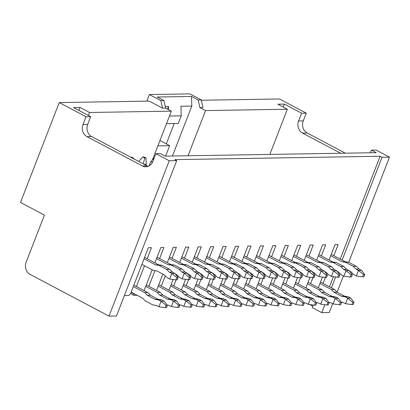 <?xml version="1.0" encoding="UTF-8"?>
<svg xmlns="http://www.w3.org/2000/svg" width="410" height="410" viewBox="0 0 410 410"><rect width="100%" height="100%" fill="white"/><g stroke="black" fill="none" stroke-linecap="round" stroke-linejoin="round"><path stroke-width="0.61" d="M363.521 274.613L362.66 276.832L363.906 276.811L364.767 274.592L363.521 274.613L358.453 270.431L356.059 269.17L359.17 269.119L356.295 266.259L348.638 262.21L345.302 261.78L331.254 254.354M349.453 271.025L351.032 271.856L353.907 274.715L356.3 275.981L358.453 270.431L361.564 270.38L359.17 269.119M362.66 276.832L356.3 275.981M361.564 270.38L364.767 274.592M356.059 269.17L353.184 266.31L345.527 262.262L342.191 261.831L330.711 255.763M342.191 261.831L345.302 261.78M345.527 262.262L348.638 262.21M353.184 266.31L356.295 266.259M351.083 274.818L350.222 277.037L351.462 277.016L352.323 274.797L351.083 274.818L346.009 270.636L343.616 269.37L346.727 269.319L343.852 266.459L336.195 262.415L332.858 261.985L318.811 254.559M337.01 271.225L338.588 272.061L341.463 274.92L343.857 276.186L346.009 270.636L349.12 270.585L346.727 269.319M350.222 277.037L343.857 276.186M349.12 270.585L352.323 274.797M343.616 269.37L340.741 266.51L333.084 262.467L329.748 262.036L318.268 255.963M329.748 262.036L332.858 261.985M333.084 262.467L336.195 262.415M340.741 266.51L343.852 266.459M338.639 275.018L337.779 277.237L339.019 277.216L339.88 274.997L338.639 275.018L333.566 270.841L331.178 269.575L334.283 269.524L331.408 266.664L323.756 262.615L320.415 262.19L306.367 254.759M324.566 271.43L326.145 272.266L329.025 275.125L331.413 276.391L333.566 270.841L336.677 270.79L334.283 269.524M337.779 277.237L331.413 276.391M336.677 270.79L339.88 274.997M331.178 269.575L328.297 266.715L320.646 262.666L317.304 262.241L305.824 256.168M317.304 262.241L320.415 262.19M320.646 262.666L323.756 262.615M328.297 266.715L331.408 266.664M326.196 275.223L325.335 277.442L326.58 277.421L327.441 275.202L326.196 275.223L321.122 271.046L318.734 269.78L321.845 269.729L318.965 266.869L311.313 262.82L307.971 262.39L293.924 254.964M312.123 271.635L313.701 272.471L316.582 275.33L318.97 276.591L321.122 271.046L324.233 270.995L321.845 269.729M325.335 277.442L318.97 276.591M324.233 270.995L327.441 275.202M318.734 269.78L315.854 266.92L308.202 262.871L304.861 262.441L293.381 256.373M304.861 262.441L307.971 262.39M308.202 262.871L311.313 262.82M315.854 266.92L318.965 266.869M313.752 275.428L312.891 277.647L314.137 277.626L314.998 275.407L313.752 275.428L308.679 271.246L306.29 269.985L309.401 269.934L306.521 267.074L298.869 263.025L295.528 262.595L281.48 255.169M299.684 271.84L301.258 272.67L304.138 275.53L306.526 276.796L308.679 271.246L311.79 271.194L309.401 269.934M312.891 277.647L306.526 276.796M311.79 271.194L314.998 275.407M306.29 269.985L303.41 267.125L295.759 263.077L292.417 262.646L280.937 256.578M292.417 262.646L295.528 262.595M295.759 263.077L298.869 263.025M303.41 267.125L306.521 267.074M301.309 275.633L300.448 277.852L301.693 277.831L302.554 275.612L301.309 275.633L296.24 271.451L293.847 270.185L296.958 270.134L294.078 267.274L286.426 263.23L283.084 262.8L269.042 255.374M287.241 272.04L288.814 272.875L291.694 275.735L294.088 277.001L296.24 271.451L299.346 271.399L296.958 270.134M300.448 277.852L294.088 277.001M299.346 271.399L302.554 275.612M293.847 270.185L290.967 267.325L283.315 263.281L279.974 262.851L268.494 256.778M279.974 262.851L283.084 262.8M283.315 263.281L286.426 263.23M290.967 267.325L294.078 267.274M288.865 275.833L288.005 278.052L289.25 278.031L290.111 275.812L288.865 275.833L283.797 271.656L281.404 270.39L284.514 270.339L281.634 267.479L273.983 263.43L270.641 263.005L256.599 255.573M274.797 272.245L276.371 273.08L279.251 275.94L281.644 277.206L283.797 271.656L286.908 271.604L284.514 270.339M288.005 278.052L281.644 277.206M286.908 271.604L290.111 275.812M281.404 270.39L278.523 267.53L270.872 263.481L267.53 263.056L256.05 256.983M267.53 263.056L270.641 263.005M270.872 263.481L273.983 263.43M278.523 267.53L281.634 267.479M276.422 276.038L275.561 278.257L276.806 278.236L277.667 276.017L276.422 276.038L271.353 271.861L268.96 270.595L272.071 270.544L269.191 267.684L261.539 263.635L258.197 263.21L244.155 255.778M262.354 272.45L263.932 273.285L266.808 276.145L269.201 277.406L271.353 271.861L274.464 271.809L272.071 270.544M275.561 278.257L269.201 277.406M274.464 271.809L277.667 276.017M268.96 270.595L266.08 267.735L258.428 263.686L255.087 263.256L243.607 257.188M255.087 263.256L258.197 263.21M258.428 263.686L261.539 263.635M266.08 267.735L269.191 267.684M263.978 276.243L263.117 278.462L264.363 278.441L265.224 276.222L263.978 276.243L258.91 272.061L256.516 270.8L259.627 270.749L256.752 267.889L249.095 263.84L245.754 263.41L231.711 255.983M249.91 272.655L251.489 273.485L254.364 276.345L256.757 277.611L258.91 272.061L262.021 272.009L259.627 270.749M263.117 278.462L256.757 277.611M262.021 272.009L265.224 276.222M256.516 270.8L253.641 267.94L245.985 263.891L242.643 263.461L231.163 257.393M242.643 263.461L245.754 263.41M245.985 263.891L249.095 263.84M253.641 267.94L256.752 267.889M251.535 276.448L250.674 278.667L251.919 278.646L252.78 276.427L251.535 276.448L246.466 272.266L244.073 271L247.184 270.948L244.309 268.094L236.652 264.045L233.31 263.615L219.268 256.188M237.467 272.855L239.045 273.69L241.92 276.55L244.314 277.816L246.466 272.266L249.577 272.214L247.184 270.948M250.674 278.667L244.314 277.816M249.577 272.214L252.78 276.427M244.073 271L241.198 268.14L233.541 264.096L230.205 263.666L218.72 257.593M230.205 263.666L233.31 263.615M233.541 264.096L236.652 264.045M241.198 268.14L244.309 268.094M239.097 276.647L238.236 278.867L239.476 278.846L240.337 276.627L239.097 276.647L234.023 272.471L231.629 271.205L234.74 271.154L231.865 268.294L224.208 264.25L220.872 263.82L206.824 256.393M225.023 273.06L226.602 273.895L229.477 276.755L231.87 278.021L234.023 272.471L237.134 272.419L234.74 271.154M238.236 278.867L231.87 278.021M237.134 272.419L240.337 276.627M231.629 271.205L228.754 268.345L221.098 264.296L217.761 263.871L206.281 257.798M217.761 263.871L220.872 263.82M221.098 264.296L224.208 264.25M228.754 268.345L231.865 268.294M226.653 276.853L225.792 279.072L227.032 279.051L227.893 276.832L226.653 276.853L221.579 272.676L219.186 271.41L222.297 271.358L219.422 268.499L211.765 264.45L208.429 264.025L194.381 256.593M212.58 273.265L214.158 274.1L217.039 276.96L219.427 278.221L221.579 272.676L224.69 272.624L222.297 271.358M225.792 279.072L219.427 278.221M224.69 272.624L227.893 276.832M219.186 271.41L216.311 268.55L208.659 264.501L205.318 264.076L193.838 258.003M205.318 264.076L208.429 264.025M208.659 264.501L211.765 264.45M216.311 268.55L219.422 268.499M214.21 277.058L213.349 279.277L214.594 279.256L215.455 277.037L214.21 277.058L209.136 272.875L206.748 271.615L209.858 271.563L206.978 268.704L199.327 264.655L195.985 264.224L181.937 256.798M200.136 273.47L201.715 274.3L204.595 277.16L206.983 278.426L209.136 272.875L212.247 272.829L209.858 271.563M213.349 279.277L206.983 278.426M212.247 272.829L215.455 277.037M206.748 271.615L203.867 268.755L196.216 264.706L192.874 264.276L181.394 258.208M192.874 264.276L195.985 264.224M196.216 264.706L199.327 264.655M203.867 268.755L206.978 268.704M201.766 277.262L200.905 279.482L202.15 279.461L203.011 277.242L201.766 277.262L196.692 273.08L194.304 271.815L197.415 271.768L194.535 268.909L186.883 264.86L183.542 264.43L169.494 257.003M187.693 273.67L189.271 274.505L192.152 277.365L194.54 278.631L196.692 273.08L199.803 273.029L197.415 271.768M200.905 279.482L194.54 278.631M199.803 273.029L203.011 277.242M194.304 271.815L191.424 268.96L183.772 264.911L180.431 264.481L168.951 258.408M180.431 264.481L183.542 264.43M183.772 264.911L186.883 264.86M191.424 268.96L194.535 268.909M189.323 277.462L188.462 279.681L189.707 279.666L190.568 277.442L189.323 277.462L184.249 273.285L181.861 272.02L184.971 271.968L182.091 269.109L174.44 265.065L171.098 264.635L157.05 257.208M175.254 273.875L176.828 274.71L179.708 277.57L182.101 278.836L184.249 273.285L187.36 273.234L184.971 271.968M188.462 279.681L182.101 278.836M187.36 273.234L190.568 277.442M181.861 272.02L178.98 269.16L171.329 265.116L167.987 264.686L156.507 258.613M167.987 264.686L171.098 264.635M171.329 265.116L174.44 265.065M178.98 269.16L182.091 269.109M176.879 277.667L176.018 279.886L177.263 279.866L178.124 277.647L176.879 277.667L171.81 273.49L169.417 272.225L172.528 272.173L169.648 269.314L161.996 265.265L158.655 264.839L144.612 257.408M141.911 264.368L153.391 270.436L156.733 270.866L164.384 274.915L167.265 277.775L169.658 279.036L171.81 273.49L174.921 273.439L172.528 272.173M176.018 279.886L169.658 279.036M174.921 273.439L178.124 277.647M169.417 272.225L166.537 269.365L158.885 265.316L155.544 264.891L144.064 258.818M155.544 264.891L158.655 264.839M158.885 265.316L161.996 265.265M166.537 269.365L169.648 269.314M341.258 302.139L343.149 302.462L345.538 303.723L347.69 298.178L345.302 296.912L341.561 296.271L333.909 292.222L331.429 289.578L319.949 283.505M351.903 304.574L353.148 304.553L354.009 302.334L350.801 298.126L347.69 298.178L352.764 302.354L351.903 304.574L345.538 303.723M354.009 302.334L352.764 302.354M350.801 298.126L348.413 296.861L344.672 296.22L337.02 292.171L334.539 289.527L320.492 282.095M331.429 289.578L334.539 289.527M333.909 292.222L337.02 292.171M341.561 296.271L344.672 296.22M345.302 296.912L348.413 296.861M328.815 302.339L330.706 302.662L333.094 303.928L335.247 298.383L332.858 297.117L329.117 296.476L321.466 292.427L318.985 289.778L307.505 283.71M339.459 304.779L340.705 304.758L341.566 302.539L338.358 298.331L335.247 298.383L340.32 302.559L339.459 304.779L333.094 303.928M341.566 302.539L340.32 302.559M338.358 298.331L335.969 297.065L332.228 296.425L324.577 292.376L322.096 289.726L308.048 282.3M318.985 289.778L322.096 289.726M321.466 292.427L324.577 292.376M329.117 296.476L332.228 296.425M332.858 297.117L335.969 297.065M316.371 302.544L318.262 302.867L320.656 304.133L322.803 298.582L320.415 297.317L316.674 296.681L309.022 292.632L306.542 289.983L295.062 283.91M327.016 304.984L328.261 304.963L329.122 302.744L325.914 298.531L322.803 298.582L327.877 302.764L327.016 304.984L320.656 304.133M329.122 302.744L327.877 302.764M325.914 298.531L323.526 297.27L319.785 296.63L312.133 292.581L309.652 289.931L295.61 282.505M306.542 289.983L309.652 289.931M309.022 292.632L312.133 292.581M316.674 296.681L319.785 296.63M320.415 297.317L323.526 297.27M303.928 302.749L305.819 303.072L308.212 304.338L310.365 298.787L307.971 297.522L304.23 296.881L296.579 292.837L294.098 290.188L282.618 284.115M314.572 305.189L315.818 305.168L316.679 302.944L313.476 298.736L310.365 298.787L315.433 302.964L314.572 305.189L308.212 304.338M316.679 302.944L315.433 302.964M313.476 298.736L311.082 297.47L307.341 296.83L299.689 292.786L297.209 290.136L283.166 282.71M294.098 290.188L297.209 290.136M296.579 292.837L299.689 292.786M304.23 296.881L307.341 296.83M307.971 297.522L311.082 297.47M291.484 302.954L293.375 303.277L295.769 304.538L297.921 298.992L295.528 297.727L291.787 297.086L284.135 293.037L281.655 290.393L270.175 284.32M302.129 305.388L303.374 305.368L304.235 303.149L301.032 298.941L297.921 298.992L302.99 303.169L302.129 305.388L295.769 304.538M304.235 303.149L302.99 303.169M301.032 298.941L298.639 297.675L294.898 297.035L287.246 292.986L284.765 290.341L270.723 282.91M281.655 290.393L284.765 290.341M284.135 293.037L287.246 292.986M291.787 297.086L294.898 297.035M295.528 297.727L298.639 297.675M279.041 303.154L280.932 303.477L283.325 304.743L285.478 299.197L283.084 297.932L279.348 297.291L271.692 293.242L269.211 290.593L257.731 284.525M289.685 305.593L290.931 305.573L291.792 303.354L288.589 299.146L285.478 299.197L290.546 303.374L289.685 305.593L283.325 304.743M291.792 303.354L290.546 303.374M288.589 299.146L286.195 297.88L282.459 297.24L274.803 293.191L272.322 290.541L258.279 283.115M269.211 290.593L272.322 290.541M271.692 293.242L274.803 293.191M279.348 297.291L282.459 297.24M283.084 297.932L286.195 297.88M266.603 303.359L268.488 303.682L270.882 304.948L273.034 299.397L270.641 298.137L266.905 297.496L259.248 293.447L256.768 290.798L245.288 284.724M277.242 305.798L278.487 305.778L279.348 303.559L276.145 299.346L273.034 299.397L278.103 303.579L277.242 305.798L270.882 304.948M279.348 303.559L278.103 303.579M276.145 299.346L273.752 298.085L270.016 297.445L262.359 293.396L259.878 290.746L245.836 283.32M256.768 290.798L259.878 290.746M259.248 293.447L262.359 293.396M266.905 297.496L270.016 297.445M270.641 298.137L273.752 298.085M254.159 303.564L256.045 303.887L258.438 305.153L260.591 299.602L258.197 298.337L254.461 297.696L246.805 293.652L244.329 291.003L232.849 284.93M264.798 306.003L266.044 305.983L266.905 303.764L263.702 299.551L260.591 299.602L265.659 303.779L264.798 306.003L258.438 305.153M266.905 303.764L265.659 303.779M263.702 299.551L261.308 298.285L257.572 297.645L249.915 293.601L247.44 290.951L233.392 283.525M244.329 291.003L247.44 290.951M246.805 293.652L249.915 293.601M254.461 297.696L257.572 297.645M258.197 298.337L261.308 298.285M241.715 303.769L243.601 304.092L245.995 305.358L248.147 299.807L245.754 298.541L242.018 297.901L234.361 293.852L231.886 291.208L220.406 285.135M252.36 306.203L253.6 306.183L254.461 303.964L251.258 299.756L248.147 299.807L253.221 303.984L252.36 306.203L245.995 305.358M254.461 303.964L253.221 303.984M251.258 299.756L248.865 298.49L245.129 297.85L237.472 293.801L234.997 291.156L220.949 283.725M231.886 291.208L234.997 291.156M234.361 293.852L237.472 293.801M242.018 297.901L245.129 297.85M245.754 298.541L248.865 298.49M229.272 303.969L231.163 304.292L233.551 305.558L235.704 300.012L233.316 298.746L229.574 298.106L221.923 294.057L219.442 291.407L207.962 285.339M239.917 306.408L241.157 306.388L242.018 304.169L238.815 299.961L235.704 300.012L240.778 304.189L239.917 306.408L233.551 305.558M242.018 304.169L240.778 304.189M238.815 299.961L236.426 298.695L232.685 298.055L225.034 294.006L222.553 291.356L208.505 283.93M219.442 291.407L222.553 291.356M221.923 294.057L225.034 294.006M229.574 298.106L232.685 298.055M233.316 298.746L236.426 298.695M152.402 162.437L150.788 161.581L149.117 165.896M216.828 304.174L218.72 304.497L221.108 305.763L223.26 300.212L220.872 298.952L217.131 298.311L209.479 294.262L206.999 291.612L195.519 285.544M227.473 306.613L228.718 306.593L229.579 304.374L226.371 300.161L223.26 300.212L228.334 304.394L227.473 306.613L221.108 305.763M229.579 304.374L228.334 304.394M150.788 161.581L154.206 157.947M226.371 300.161L223.983 298.9L220.242 298.26L212.59 294.211L210.11 291.561L196.062 284.135M206.999 291.612L210.11 291.561M209.479 294.262L212.59 294.211M217.131 298.311L220.242 298.26M220.872 298.952L223.983 298.9M145.863 165.23L146.237 164.266L144.105 164.302M204.385 304.379L206.276 304.702L208.664 305.968L210.817 300.417L208.429 299.151L204.687 298.511L197.036 294.467L194.555 291.817L183.075 285.744M146.022 157.973L144.11 156.963L142.864 156.984L144.776 157.993L146.022 157.973L146.237 164.266M215.03 306.818L216.275 306.798L217.136 304.579L213.928 300.366L210.817 300.417L215.891 304.599L215.03 306.818L208.664 305.968M217.136 304.579L215.891 304.599M138.677 161.432L142.864 156.984M143.249 163.851L144.776 157.993M213.928 300.366L211.539 299.1L207.798 298.465L200.147 294.416L197.666 291.766L183.618 284.34M194.555 291.817L197.666 291.766M197.036 294.467L200.147 294.416M204.687 298.511L207.798 298.465M208.429 299.151L211.539 299.1M191.941 304.584L193.833 304.907L196.226 306.173L198.378 300.622L195.985 299.356L192.244 298.716L184.592 294.667L182.112 292.022L170.632 285.949M132.558 158.193L133.578 158.178L131.666 157.163L130.641 157.184M202.586 307.018L203.832 306.998L204.692 304.779L201.489 300.571L198.378 300.622L203.447 304.799L202.586 307.018L196.226 306.173M204.692 304.779L203.447 304.799M133.599 158.747L133.578 158.178M201.489 300.571L199.096 299.305L195.355 298.664L187.703 294.621L185.223 291.971L171.18 284.54M182.112 292.022L185.223 291.971M184.592 294.667L187.703 294.621M192.244 298.716L195.355 298.664M195.985 299.356L199.096 299.305M179.498 304.784L181.389 305.112L183.782 306.372L185.935 300.827L183.542 299.561L179.8 298.921L172.149 294.872L169.668 292.222L158.188 286.154M190.143 307.223L191.388 307.203L192.249 304.984L189.046 300.776L185.935 300.827L191.004 305.004L190.143 307.223L183.782 306.372M192.249 304.984L191.004 305.004M189.046 300.776L186.652 299.51L182.911 298.869L175.26 294.821L172.779 292.171L158.737 284.745M169.668 292.222L172.779 292.171M172.149 294.872L175.26 294.821M179.8 298.921L182.911 298.869M183.542 299.561L186.652 299.51M167.054 304.989L168.946 305.312L171.339 306.577L173.491 301.027L171.098 299.766L167.357 299.126L159.705 295.077L157.225 292.427L145.745 286.359M177.699 307.428L178.945 307.408L179.805 305.189L176.602 300.976L173.491 301.027L178.56 305.209L177.699 307.428L171.339 306.577M179.805 305.189L178.56 305.209M176.602 300.976L174.209 299.715L170.468 299.074L162.816 295.026L160.336 292.376L146.293 284.95M157.225 292.427L160.336 292.376M159.705 295.077L162.816 295.026M167.357 299.126L170.468 299.074M171.098 299.766L174.209 299.715M131.149 292.11L142.629 298.183L145.109 300.827L152.766 304.876L156.502 305.517L158.895 306.782L161.048 301.232L158.655 299.966L154.918 299.331L147.262 295.282L144.781 292.632L133.301 286.559M165.256 307.633L166.501 307.613L167.362 305.394L164.159 301.181L161.048 301.232L166.117 305.414L165.256 307.633L158.895 306.782M167.362 305.394L166.117 305.414M164.159 301.181L161.765 299.915L158.029 299.279L150.373 295.231L147.892 292.581L133.85 285.155M144.781 292.632L147.892 292.581M147.262 295.282L150.373 295.231M154.918 299.331L158.029 299.279M158.655 299.966L161.765 299.915M78.858 110.408L80.006 107.451L89.523 112.483L171.339 111.146L165.645 108.132L163.969 100.563L160.858 100.614L162.534 108.184L165.645 108.132M148.153 166.342A9.148 7.867 -90.9 0 1 147.113 165.896L91.625 136.55A9.148 7.867 -90.9 0 1 87.678 124.43L90.692 116.665L73.472 107.558L80.006 107.451M283.233 107.056L284.381 104.104L301.601 113.211L298.588 120.976A9.148 7.867 89.1 0 0 302.534 133.096L340.654 153.253M269.847 154.416L287.369 109.244L277.847 104.212L284.381 104.104M345.322 153.181L307.203 133.019A9.148 7.867 89.1 0 1 303.256 120.904L306.27 113.134L279.482 98.969L201.366 100.245M20.5 202.453L59.24 102.572L86.028 116.742L83.015 124.507A9.148 7.867 89.1 0 0 86.961 136.627L142.449 165.968A9.148 7.867 89.1 0 0 145.827 166.793A9.148 7.867 89.1 0 0 152.853 161.443L155.867 153.673L169.258 160.756L108.998 316.12L30.068 274.382A9.148 7.867 89.1 0 1 26.122 262.262L44.418 215.101L20.5 202.453M162.534 108.184L149.143 101.101L59.24 102.572M169.258 160.756L176.725 160.633L116.466 315.997L108.998 316.12M176.725 160.633L174.814 159.623L380.121 156.261L382.033 157.271L389.5 157.148L348.731 262.257M370.42 152.766L371.439 150.142L376.108 150.065L389.5 157.148M371.439 150.142L376.221 152.674L165.317 156.128L160.53 153.596L155.867 153.673M168.582 109.685L168.474 106.436L165.281 106.487M163.969 100.563L157.271 97.021L191.49 96.458L191.803 106.052L180.918 106.231L181.23 115.825L169.448 116.02M131.051 292.366L133.614 293.724L133.906 295.374L130.57 293.611M124.404 295.528L128.924 295.456L130.503 293.775L148.369 247.722L151.48 247.671L147.175 258.766M133.906 295.374L137.217 295.318M133.614 293.724L133.716 293.468M136.412 286.508L144.479 265.721M159.618 258.561L163.923 247.466L160.812 247.517L154.867 262.836M152.172 269.79L144.11 290.577M148.856 286.308L154.934 270.636M172.062 258.356L176.367 247.261L173.256 247.312L167.311 262.631M162.862 274.106L156.553 290.377M161.299 286.103L165.291 275.812M184.505 258.156L188.81 247.056L185.699 247.107L179.754 262.426M173.133 279.502L168.997 290.172M173.743 285.898L176.074 279.886M177.34 276.622L177.735 275.607M196.949 257.951L201.254 246.856L198.143 246.907L192.198 262.226M185.576 279.297L181.435 289.967M186.186 285.693L188.518 279.681M189.784 276.417L190.178 275.407M209.392 257.746L213.692 246.651L210.581 246.702L204.641 262.021M198.02 279.097L193.879 289.762M198.63 285.493L200.961 279.482M202.227 276.212L202.622 275.202M221.83 257.541L226.135 246.446L223.025 246.497L217.085 261.816M210.463 278.892L206.322 289.562M211.073 285.288L213.405 279.277M214.671 276.007L215.06 274.997M234.274 257.342L238.579 246.241L235.468 246.292L229.528 261.611M222.907 278.687L218.766 289.357M223.517 285.083L225.848 279.072M227.114 275.807L227.504 274.792M246.717 257.137L251.022 246.041L247.912 246.087L241.972 261.411M235.345 278.482L231.209 289.152M235.955 284.878L238.287 278.867M239.558 275.602L239.947 274.592M259.161 256.932L263.466 245.836L260.355 245.887L254.415 261.206M247.789 278.277L243.653 288.947M248.398 284.678L250.73 278.667M252.001 275.397L252.391 274.387M271.604 256.727L275.909 245.631L272.799 245.682L266.859 261.001M260.232 278.077L256.096 288.748M260.842 284.473L263.174 278.462M264.44 275.192L264.834 274.182M284.048 256.527L288.353 245.426L285.242 245.477L279.297 260.796M272.676 277.872L268.54 288.543M273.285 284.268L275.617 278.257M276.883 274.992L277.278 273.977M296.491 256.322L300.796 245.221L297.686 245.272L291.741 260.596M285.119 277.667L280.983 288.338M285.729 284.063L288.061 278.052M289.327 274.787L289.721 273.772M308.935 256.117L313.24 245.021L310.129 245.072L304.184 260.391M297.563 277.462L293.422 288.133M298.172 283.858L300.504 277.847M301.77 274.582L302.165 273.572M321.378 255.912L325.678 244.816L322.573 244.867L316.628 260.186M310.006 277.262L305.865 287.928M310.616 283.659L312.948 277.647M314.214 274.377L314.608 273.367M157.865 145.873L169.653 145.678L159.936 140.538M181.23 115.825L178.263 123.482L166.475 123.676M166.306 143.91L174.199 123.548M333.817 255.712L338.122 244.611L335.011 244.662L329.071 259.981M322.45 277.058L318.309 287.728M323.059 283.454L325.391 277.442M326.657 274.177L327.052 273.162M380.121 156.261L340.233 259.099M333.422 276.658L329.471 286.846M312.753 306.167L309.647 304.527M88.381 115.441L89.523 112.483M152.464 159.803L171.339 111.146M167.444 109.086L168.474 106.436M172.431 156.01L191.803 106.052M191.49 96.458L198.189 99.999L199.865 107.574L205.553 110.582L287.369 109.244M188.036 155.754L205.553 110.582M198.189 99.999L201.3 99.948L189.82 93.88L149.378 94.541L146.821 101.142M149.378 94.541L160.858 100.614M199.865 107.574L202.976 107.522L201.3 99.948M343.421 275.956L337.107 292.222M332.659 303.697L329.24 312.512L321.773 312.635L324.853 304.691M306.27 113.134L301.601 113.211M90.692 116.665L86.028 116.742M321.773 312.635L312.205 307.577L313.204 305.004M331.382 287.856L335.616 276.95M337.558 271.943L337.691 271.589M342.145 260.114L382.033 157.271M165.604 156.123L169.653 145.678M307.203 133.019L302.534 133.096M303.256 120.904L298.588 120.976M147.113 165.896L142.449 165.968M87.678 124.43L83.015 124.507M91.625 136.55L86.961 136.627"/></g></svg>

